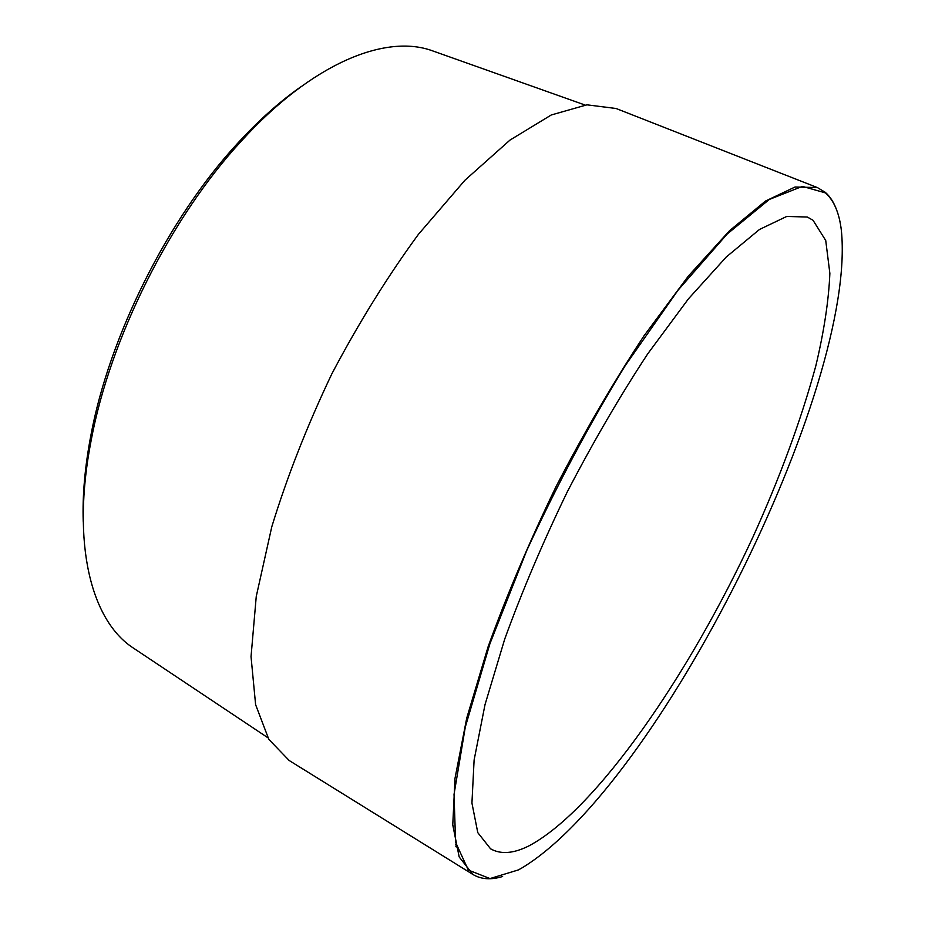 <?xml version="1.0" encoding="UTF-8"?>
<svg xmlns="http://www.w3.org/2000/svg" width="925" height="925" viewBox="0 0 925 925"><rect width="100%" height="100%" fill="white"/><g stroke="black" fill="none" stroke-linecap="round" stroke-linejoin="round"><path stroke-width="1.39" d="M518.358 869.928L521.596 868.147C657.698 786.504 857.371 388.222 841.357 230.325C839.287 212.993 833.992 200.517 825.458 192.897L802.38 186.376L769.311 199.453L727.143 234.06L677.967 290.288L625.219 365.641C589.56 423.928 556.757 485.521 526.799 550.398L489.903 643.754L465.298 727.062L454.036 794.367L455.597 842.34L468.328 870.078L490.019 878.565L518.358 869.928M502.633 876.495C491.094 880.057 481.208 879.397 472.999 874.518L459.182 856.955L452.764 824.927L455.007 778.318L466.72 718.158L488.088 646.806C506.923 594.752 529.609 541.287 556.145 486.4C584.253 432.31 613.518 382.141 643.95 335.902L688.35 276.089L729.548 230.707L765.553 201.026L795.049 187L817.388 187.578L825.239 192.296C830.13 196.551 833.957 202.506 836.697 210.137M813.04 220.277L807.305 217.028L786.701 216.462L759.483 229.469L726.322 256.953L688.454 298.833L647.708 353.87C619.808 396.339 592.983 442.37 567.233 491.961C542.906 542.258 522.07 591.295 504.726 639.071L485.012 704.642L474.109 760.038L471.935 803.05L477.786 832.639L490.574 848.815C500.853 854.642 513.78 853.602 529.366 845.658C597.145 809.167 689.934 673.319 753.008 536.893C780.099 477.138 801.038 420.123 815.827 365.861C824.048 331.3 828.731 300.475 829.864 273.372L825.736 240.512L813.04 220.277M817.388 187.578L616.073 108.491L586.947 104.826L551.242 114.989L510.01 140.068L464.951 180.225L418.377 234.395C387.367 276.772 358.518 323.276 331.809 373.931C307.204 425.639 287.189 476.583 271.788 526.776L256.248 596.509L251.033 656.646L255.612 704.677L268.828 739.376L289.19 760.512L472.999 874.518M455.424 844.953L456.106 844.756M455.84 846.71L456.626 846.953M301.238 86.522C279.893 101.392 258.549 120.481 237.17 143.814C168.304 218.277 109.254 336.053 90.8 435.779C84.892 466.859 82.371 495.395 83.227 521.388M433.952 51.349L432.518 50.84C386.072 33.716 312.407 62.715 241.148 141.271C170.662 217.502 110.052 338.411 91.136 440.485C70.832 544.582 91.668 620.964 133.177 647.928L134.437 648.772M455.401 844.837L456.083 844.652M452.811 825.782L453.562 826.233M766.258 200.563L767.068 200.887M90.8 435.779L91.136 440.485M237.17 143.814L241.148 141.271M133.177 647.928L267.822 737.699M432.518 50.84L585.016 105.022"/></g></svg>
